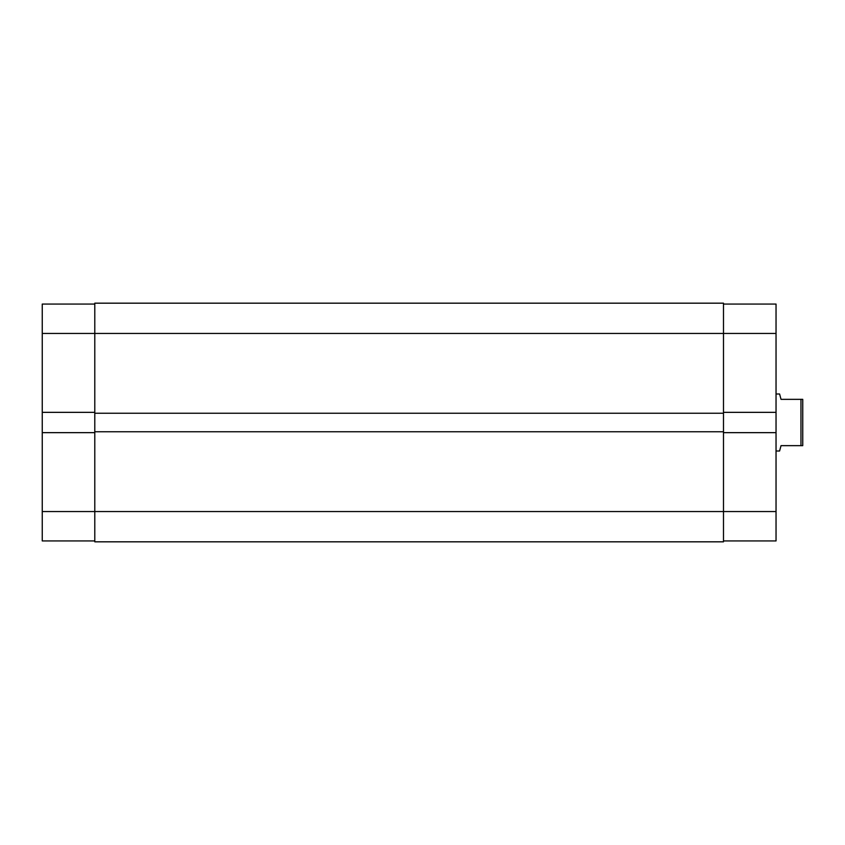 <?xml version="1.0" encoding="UTF-8"?>
<svg xmlns="http://www.w3.org/2000/svg" width="845" height="845" viewBox="0 0 845 845"><rect width="100%" height="100%" fill="white"/><g stroke="black" fill="none" stroke-linecap="round" stroke-linejoin="round"><path stroke-width="1.27" d="M723.489 304.063L776.037 304.063L776.037 412.349L723.489 412.349M723.489 432.651L776.037 432.651L776.037 540.937L723.489 540.937M776.037 432.651L776.037 412.349M776.037 450.998L779.597 450.998L781.023 445.653L800.965 445.653L800.965 399.347L781.023 399.347L779.597 394.002L776.037 394.002M800.965 399.347L802.75 399.347L802.75 445.653L800.965 445.653M94.788 432.651L42.25 432.651L42.25 511.552L776.037 511.552M94.788 540.937L42.25 540.937L42.25 511.552M94.788 413.237L723.489 413.237L723.489 431.763L94.788 431.763L94.788 333.448L42.25 333.448L42.25 432.651M42.25 333.448L42.25 304.063L94.788 304.063M42.25 412.349L94.788 412.349M776.037 333.448L94.788 333.448L94.788 303.175L723.489 303.175L723.489 413.237M94.788 431.763L94.788 541.825L723.489 541.825L723.489 431.763"/></g></svg>
